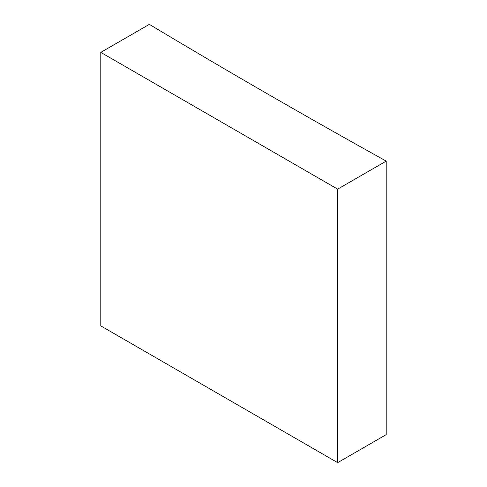 <?xml version="1.0" encoding="UTF-8"?>
<svg xmlns="http://www.w3.org/2000/svg" width="487" height="487" viewBox="0 0 487 487"><rect width="100%" height="100%" fill="white"/><g stroke="black" fill="none" stroke-linecap="round" stroke-linejoin="round"><path stroke-width="0.73" d="M337.655 189.139L386.209 161.106L386.209 434.617L337.655 462.65L100.791 325.894L100.791 52.383L337.655 189.139L337.655 462.65M386.209 161.106A8659.244 4999.365 180 0 1 149.345 24.35L100.791 52.383"/></g></svg>
